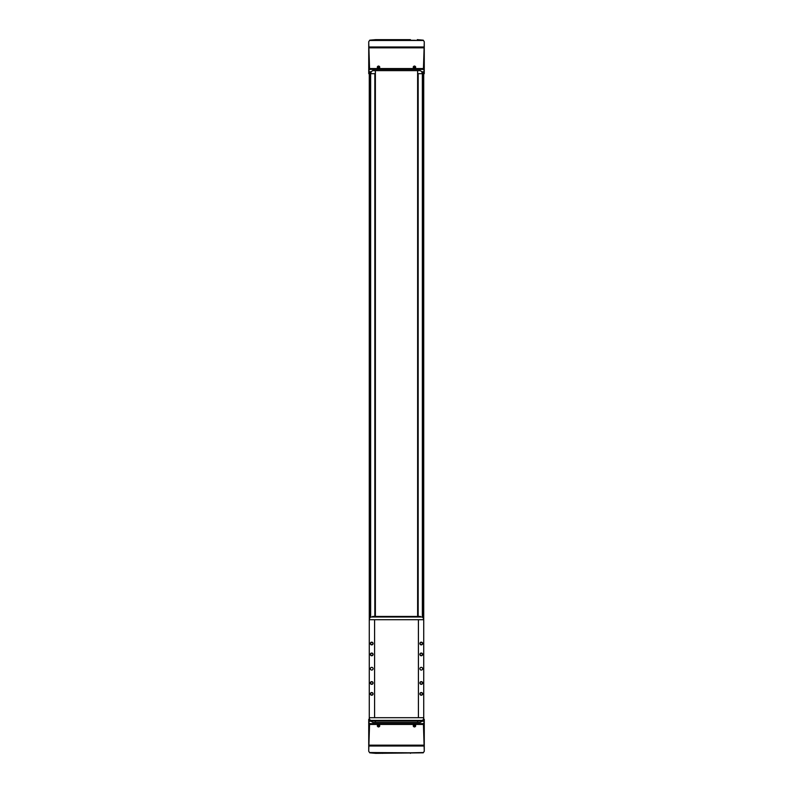 <?xml version="1.0" encoding="UTF-8"?>
<svg xmlns="http://www.w3.org/2000/svg" width="793" height="793" viewBox="0 0 793 793"><rect width="100%" height="100%" fill="white"/><g stroke="black" fill="none" stroke-linecap="round" stroke-linejoin="round"><path stroke-width="1.19" d="M369.607 719.33L368.735 719.33L368.735 721.253L371.193 721.253L371.005 720.54A13.61 13.61 0 0 0 371.174 721.194A1.636 1.636 0 0 0 371.193 721.243L372.74 722.373L420.26 722.373L421.807 721.253A1.636 1.636 0 0 0 421.826 721.194A13.61 13.61 0 0 0 421.995 720.54L421.807 721.253L424.265 721.253L424.265 720.54L422.035 720.381M424.265 72.46L421.995 72.46L422.223 73.67L424.265 73.67L424.265 71.747L421.807 71.747L421.995 72.46A13.61 13.61 0 0 0 421.826 71.806A1.636 1.636 0 0 0 421.807 71.757L420.26 70.627L372.74 70.627L371.193 71.747A1.636 1.636 0 0 0 371.174 71.806A13.61 13.61 0 0 0 371.005 72.46L371.193 71.747L368.735 71.747L368.735 73.67L370.777 73.67L371.005 72.46L368.735 72.46M375 616.439L375.376 73.67M417.624 73.67L418 616.439M424.265 720.54L424.265 719.33L423.393 719.33M368.735 720.54L370.965 720.381M368.735 42.673L369.548 68.565L368.735 71.499L368.735 41.722L369.558 40.463L423.442 40.463L424.265 41.722L424.265 71.747M410.437 40.205L410.437 39.65L375.763 39.65L382.563 39.65L382.563 40.205M370.747 40.354L374.455 40.225L370.747 40.354M419.19 40.156L422.907 40.483L419.19 40.156M424.265 721.253L423.452 724.435L424.265 751.278L423.442 752.537L410.437 752.795L369.558 752.537L368.735 751.278L368.735 721.253M369.736 752.825L375.763 753.35L423.264 752.825M370.747 752.646L374.455 752.775L370.747 752.646M419.19 752.844L422.907 752.517L419.19 752.844M424.265 71.499L423.452 68.565L424.265 42.673M378.539 68.505C374.246 65.7 382.831 65.7 378.539 68.505M414.461 68.505C410.169 65.7 418.754 65.7 414.461 68.505M424.265 750.327L424.265 721.501M368.735 750.327L369.548 724.435L368.735 721.501M378.539 724.495C382.831 727.3 374.246 727.3 378.539 724.495M414.461 724.495C418.754 727.3 410.169 727.3 414.461 724.495M423.72 73.67L423.72 619.7L418.417 619.7L418.417 717.695L369.28 717.695L369.28 719.33M418.417 717.695L423.72 717.695L423.72 719.33M422.223 73.67L418 73.67M375 73.67L370.777 73.67M369.28 73.67L369.28 619.7L418.417 619.7M414.461 724.772A1.09 1.09 0 0 1 415.403 726.398A1.09 1.09 0 0 1 413.52 726.398A1.09 1.09 0 0 1 414.461 724.772M414.779 725.317L413.837 725.863L414.154 726.398L415.096 725.863L414.779 725.317M414.461 68.228A1.09 1.09 0 0 1 413.381 67.137A1.09 1.09 0 0 1 414.461 66.057A1.09 1.09 0 0 1 415.552 67.137A1.09 1.09 0 0 1 414.461 68.228M414.779 66.602L413.837 67.137L414.154 67.683L415.096 67.137L414.779 66.602M378.539 724.772A1.09 1.09 0 0 1 379.48 726.398A1.09 1.09 0 0 1 377.597 726.398A1.09 1.09 0 0 1 378.539 724.772M378.846 725.317L377.904 725.863L378.221 726.398L379.163 725.863L378.846 725.317M378.539 68.228A1.09 1.09 0 0 1 377.448 67.137A1.09 1.09 0 0 1 378.539 66.057A1.09 1.09 0 0 1 379.619 67.137A1.09 1.09 0 0 1 378.539 68.228M378.846 66.602L377.904 67.137L378.221 67.683L379.163 67.137L378.846 66.602M375.376 722.373L375.376 720.956M375.376 616.439L375.376 70.627M417.624 722.373L417.624 720.956M417.624 616.439L417.624 70.627M371.729 692.517A1.358 1.358 0 0 1 372.908 694.559A1.358 1.358 0 0 1 370.549 694.559A1.358 1.358 0 0 1 371.729 692.517M371.729 642.161A1.358 1.358 0 0 1 372.908 644.203A1.358 1.358 0 0 1 370.549 644.203A1.358 1.358 0 0 1 371.729 642.161M371.729 681.623A1.358 1.358 0 0 1 372.908 683.665A1.358 1.358 0 0 1 370.549 683.665A1.358 1.358 0 0 1 371.729 681.623M371.729 653.045A1.358 1.358 0 0 1 372.908 655.087A1.358 1.358 0 0 1 370.549 655.087A1.358 1.358 0 0 1 371.729 653.045M371.729 667.339A1.358 1.358 0 0 1 372.908 669.381A1.358 1.358 0 0 1 370.549 669.381A1.358 1.358 0 0 1 371.729 667.339M369.28 717.695L369.28 619.7M374.583 717.695L374.583 619.7M423.72 717.695L423.72 619.7M421.271 692.517A1.358 1.358 0 0 1 422.451 694.559A1.358 1.358 0 0 1 420.092 694.559A1.358 1.358 0 0 1 421.271 692.517M421.271 642.161A1.358 1.358 0 0 1 422.451 644.203A1.358 1.358 0 0 1 420.092 644.203A1.358 1.358 0 0 1 421.271 642.161M421.271 681.623A1.358 1.358 0 0 1 422.451 683.665A1.358 1.358 0 0 1 420.092 683.665A1.358 1.358 0 0 1 421.271 681.623M421.271 653.045A1.358 1.358 0 0 1 422.451 655.087A1.358 1.358 0 0 1 420.092 655.087A1.358 1.358 0 0 1 421.271 653.045M421.271 667.339A1.358 1.358 0 0 1 422.451 669.381A1.358 1.358 0 0 1 420.092 669.381A1.358 1.358 0 0 1 421.271 667.339M369.419 717.695L369.419 718.527A1.903 1.903 0 0 0 371.332 720.411L421.668 720.411A1.903 1.903 0 0 0 423.581 718.527L423.581 717.695M423.452 619.7L423.442 618.867A1.903 1.903 0 0 0 421.539 616.984L371.461 616.984A1.903 1.903 0 0 0 369.558 618.867L369.548 619.7M421.271 653.283A1.13 1.13 0 0 1 422.243 654.968A1.13 1.13 0 0 1 420.3 654.968A1.13 1.13 0 0 1 421.271 653.283M421.271 681.861A1.13 1.13 0 0 1 422.243 683.546A1.13 1.13 0 0 1 420.3 683.546A1.13 1.13 0 0 1 421.271 681.861M421.271 642.389A1.13 1.13 0 0 1 422.243 644.085A1.13 1.13 0 0 1 420.3 644.085A1.13 1.13 0 0 1 421.271 642.389M421.271 692.745A1.13 1.13 0 0 1 422.243 694.44A1.13 1.13 0 0 1 420.3 694.44A1.13 1.13 0 0 1 421.271 692.745M371.729 653.283A1.13 1.13 0 0 1 372.7 654.968A1.13 1.13 0 0 1 370.757 654.968A1.13 1.13 0 0 1 371.729 653.283M371.729 681.861A1.13 1.13 0 0 1 372.7 683.546A1.13 1.13 0 0 1 370.757 683.546A1.13 1.13 0 0 1 371.729 681.861M371.729 642.389A1.13 1.13 0 0 1 372.7 644.085A1.13 1.13 0 0 1 370.757 644.085A1.13 1.13 0 0 1 371.729 642.389M371.729 692.745A1.13 1.13 0 0 1 372.7 694.44A1.13 1.13 0 0 1 370.757 694.44A1.13 1.13 0 0 1 371.729 692.745M420.399 720.411L420.399 720.956L372.601 720.956L372.601 720.411M420.399 616.984L420.399 616.439L372.601 616.439L372.601 616.984M382.563 752.795L382.563 753.35M410.437 752.795L410.437 753.35M423.849 46.995L369.151 46.995M415.482 40.294L377.518 40.294M423.819 47.838L369.181 47.838M423.452 68.565L369.548 68.565M423.849 746.005L369.151 746.005M423.819 745.162L369.181 745.162M423.452 724.435L369.548 724.435M423.561 723.612L369.439 723.612M422.877 73.67L422.877 617.539M418.169 73.67L418.169 616.439M422.362 73.67L422.362 617.162M422.362 643.232L422.362 643.797M422.362 654.126L422.362 654.691M422.362 682.704L422.362 683.269M422.362 693.597L422.362 694.153M370.638 73.67L370.638 617.162M370.638 643.232L370.638 643.797M370.638 654.126L370.638 654.691M370.638 682.704L370.638 683.269M370.638 693.597L370.638 694.153M374.831 73.67L374.831 616.439M417.891 73.67L417.891 616.439M375.109 73.67L375.109 616.439M370.123 73.67L370.123 617.539M423.561 69.388L369.439 69.388M418.218 720.956L418.218 720.411M374.782 720.956L374.782 720.411M418.218 616.439L418.218 616.984M374.782 616.439L374.782 616.984M375.763 39.65L369.736 40.175M417.237 39.65L423.264 40.175"/></g></svg>
